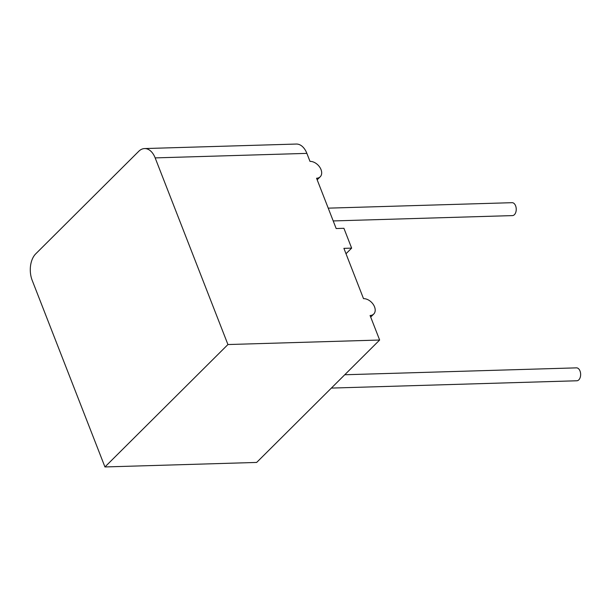 <?xml version="1.0" encoding="UTF-8"?>
<svg xmlns="http://www.w3.org/2000/svg" width="611" height="611" viewBox="0 0 611 611"><rect width="100%" height="100%" fill="white"/><g stroke="black" fill="none" stroke-linecap="round" stroke-linejoin="round"><path stroke-width="0.92" d="M344.749 374.757L576.463 367.86A6.461 3.979 88.3 0 1 580.45 372.527A6.461 3.979 88.3 0 1 578.816 379.851A6.461 3.979 88.3 0 1 576.845 380.775L331.353 388.084M328.229 208.152L512.064 202.684A6.461 3.979 88.3 0 1 516.051 207.358A6.461 3.979 88.3 0 1 514.416 214.675A6.461 3.979 88.3 0 1 512.446 215.599L333.209 220.938M104.947 466.949L256.658 462.435L379.645 340.029L227.934 344.543L155.163 157.898A19.292 11.884 -91.7 0 0 144.586 148.565A19.292 11.884 -91.7 0 0 138.72 151.329L35.736 253.832A19.292 11.884 -91.7 0 0 32.177 280.304L104.947 466.949L227.934 344.543M144.586 148.565L296.297 144.051A19.292 11.884 88.3 0 1 306.875 153.376L309.998 161.388A9.837 6.706 -134.9 0 1 319.79 167.231A9.837 6.706 -134.9 0 1 320.217 176.785A9.837 6.706 -134.9 0 1 316.567 178.236L336.172 228.537L343.917 228.3L351.646 248.127L343.901 248.356L363.514 298.649A9.837 6.706 -134.9 0 1 373.306 304.492A9.837 6.706 -134.9 0 1 373.733 314.046A9.837 6.706 -134.9 0 1 370.083 315.497L379.645 340.029M346.002 253.741L351.646 248.127M306.875 153.376L155.163 157.898M317.178 179.81L320.217 176.785M370.694 317.071L373.733 314.046"/></g></svg>
